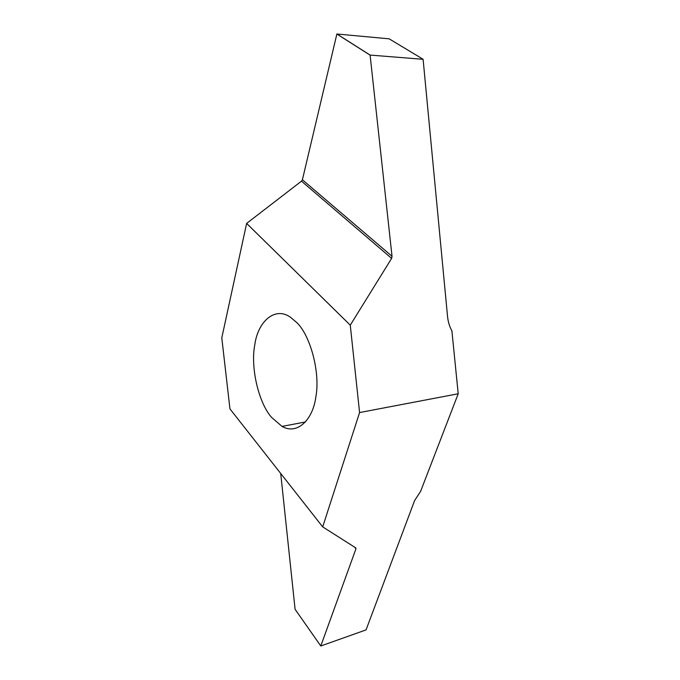 <?xml version="1.0" encoding="UTF-8"?>
<svg xmlns="http://www.w3.org/2000/svg" width="680" height="680" viewBox="0 0 680 680"><rect width="100%" height="100%" fill="white"/><g stroke="black" fill="none" stroke-linecap="round" stroke-linejoin="round"><path stroke-width="1.02" d="M271.635 417.452L282.03 426.402C297.151 435.2 312.851 419.985 315.86 396.848C320.51 372.181 310.072 334.883 296.633 322.447L290.309 317.126C274.38 306 257.703 322.439 254.83 344.607C250.223 367.421 258.765 403.214 271.635 417.452M423.07 59.245L389.147 38.828L336.914 34L370.099 55.072L423.104 59.304L447.525 316.319C448.077 321.81 449.539 326.655 451.902 330.863L458.21 393.771L420.623 491.325L414.604 500.573L366.052 629.892L320.798 646L295.094 609.314L280.712 473.467M458.21 393.771L359.584 412.556L322.702 526.889L355.776 547.893L355.946 548.819L320.79 645.983L295.094 609.314M246.636 223.405L301.486 181.16L302.404 179.767L336.872 34.042L370.099 55.072L392.02 256.267L391.637 258.366L350.268 325.159L246.636 223.405L221.791 337.883L229.95 408.892L322.702 526.889M350.268 325.159L359.584 412.556M355.946 548.819L354.62 547.162M370.073 55.122L336.872 34.042M302.404 179.767L392.02 256.267M391.637 258.366L301.486 181.16M305.626 421.923L282.03 426.402"/></g></svg>
